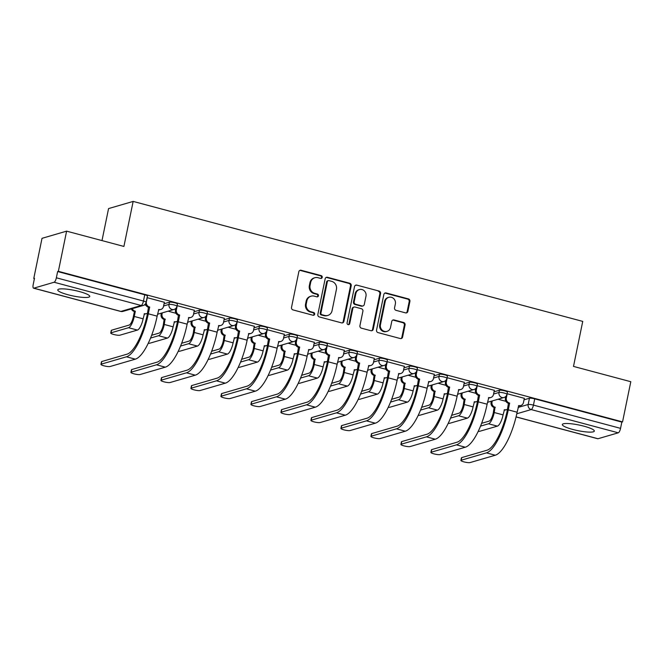 <?xml version="1.0" encoding="UTF-8"?>
<svg xmlns="http://www.w3.org/2000/svg" width="664" height="664" viewBox="0 0 664 664"><rect width="100%" height="100%" fill="white"/><g stroke="black" fill="none" stroke-linecap="round" stroke-linejoin="round"><path stroke-width="1" d="M322.223 277.361A1.436 1.345 73.7 0 0 321.185 275.626L301.132 270.273A2.058 1.917 73.7 0 0 298.833 271.75L291.513 307.424A2.058 1.917 73.7 0 0 292.99 309.905L313.043 315.259A1.436 1.345 73.7 0 0 314.653 314.23A1.436 1.345 73.7 0 0 313.615 312.487L311.018 311.798A6.574 6.142 73.7 0 1 306.287 303.838L306.892 300.867A6.574 6.142 73.7 0 1 311.092 296.169A6.574 6.142 73.7 0 1 314.238 296.136L316.828 296.833A1.436 1.345 73.7 0 0 318.438 295.795A1.436 1.345 73.7 0 0 317.4 294.052L314.802 293.363A6.574 6.142 73.7 0 1 310.063 285.412L310.677 282.432A6.574 6.142 73.7 0 1 314.877 277.735A6.574 6.142 73.7 0 1 318.014 277.71L320.612 278.399A1.436 1.345 73.7 0 0 322.223 277.361M320.928 278.44A1.436 1.345 73.7 0 0 320.463 275.834L300.41 270.48A2.058 1.917 73.7 0 0 299.796 270.422M313.358 315.309A1.436 1.345 73.7 0 0 312.902 312.694L310.304 312.005L311.018 311.798M317.143 296.874A1.436 1.345 73.7 0 0 316.686 294.268L314.089 293.571L314.802 293.363M79.348 291.537A16.334 2.872 -168.4 0 0 57.76 289.886A16.334 2.872 -168.4 0 0 68.168 294.799A16.334 2.872 -168.4 0 0 89.756 296.451A16.334 2.872 -168.4 0 0 79.348 291.537M583.93 426.18A16.334 2.872 -168.4 0 0 562.342 424.528A16.334 2.872 -168.4 0 0 572.741 429.442A16.334 2.872 -168.4 0 0 594.33 431.102A16.334 2.872 -168.4 0 0 583.93 426.18M405.563 312.877A2.058 1.917 73.7 0 0 407.862 311.399L409.912 301.39A2.058 1.917 73.7 0 0 408.435 298.908L386.157 292.965A2.058 1.917 73.7 0 0 383.867 294.442L376.546 330.116A2.058 1.917 73.7 0 0 378.023 332.598L400.292 338.54A2.058 1.917 73.7 0 0 402.591 337.063L405.073 324.978A2.058 1.917 73.7 0 0 403.587 322.488L394.059 319.948A2.058 1.917 73.7 0 0 391.768 321.426L390.532 327.418A5.495 5.138 73.7 0 1 387.021 331.353A5.495 5.138 73.7 0 1 380.439 324.729L385.261 301.24A5.495 5.138 73.7 0 1 388.764 297.314A5.495 5.138 73.7 0 1 395.354 303.938L394.549 307.847A2.058 1.917 73.7 0 0 396.034 310.337L405.563 312.877M54.099 282.25L33.806 288.168A4.191 1.303 -75.1 0 1 33.557 288.176A4.191 1.303 -75.1 0 1 33.2 284.549L34.486 278.291L33.764 278.498L42.015 238.326L66.608 231.147L123.911 246.444L133.157 201.416L582.735 321.393L573.497 366.412L630.8 381.709L622.55 421.889L58.366 271.327L57.644 271.534L56.357 277.801L143.465 301.041A4.191 0.739 11.6 0 1 146.138 302.303L147.425 296.044A4.191 0.739 11.6 0 0 144.752 294.783L143.465 301.041A4.191 1.303 -75.1 0 1 141.208 305.498L54.099 282.25A4.191 1.303 -75.1 0 0 56.357 277.801M66.608 231.147L58.366 271.327M351.214 285.727A2.058 1.917 73.7 0 0 349.729 283.246L327.46 277.303A2.058 1.917 73.7 0 0 325.161 278.78L317.84 314.454A2.058 1.917 73.7 0 0 319.326 316.935L341.595 322.878A2.058 1.917 73.7 0 0 343.886 321.401L351.214 285.727L350.492 285.935A2.058 1.917 73.7 0 0 349.015 283.453L326.738 277.51A2.058 1.917 73.7 0 0 326.132 277.452M356.809 285.13L379.078 291.073A2.058 1.917 73.7 0 1 380.563 293.563L373.243 329.236A2.058 1.917 73.7 0 1 370.944 330.713L361.415 328.165A2.058 1.917 73.7 0 1 359.929 325.684L362.901 311.217A2.058 1.917 73.7 0 0 361.423 308.727L355.099 307.042A2.058 1.917 73.7 0 0 352.808 308.519L349.712 323.584A1.436 1.345 73.7 0 1 348.791 324.613A1.436 1.345 73.7 0 1 347.073 322.878L354.518 286.607A2.058 1.917 73.7 0 1 356.809 285.13L379.078 291.073M524.02 399.819L529.449 398.242L528.162 404.5A4.191 0.739 11.6 0 1 533.441 405.106L620.549 428.355A4.191 1.303 104.9 0 1 618.284 432.812L597.998 438.73A4.191 1.303 104.9 0 1 597.741 438.738L516.053 416.934M33.764 278.498L34.404 278.673M101.99 240.592L108.564 208.587L133.157 201.416M622.55 421.889L621.836 422.096L620.549 428.355M164.357 302.278L147.093 297.646M194.353 310.279L177.089 305.647M224.349 318.288L207.085 313.657M254.345 326.29L237.089 321.658M284.35 334.299L267.086 329.668M314.346 342.3L297.082 337.669M344.342 350.31L327.078 345.678M374.338 358.311L357.074 353.68M404.334 366.32L387.079 361.689M434.339 374.322L417.075 369.69M464.335 382.323L447.071 377.7M494.331 390.332L477.067 385.701M524.328 398.334L507.064 393.702M494.024 391.818L499.452 390.233L498.996 392.457A4.191 0.739 11.6 0 1 503.636 392.905A4.191 0.739 11.6 0 1 506.939 394.325L507.396 392.1A4.191 0.739 -168.4 0 0 504.092 390.689A4.191 0.739 -168.4 0 0 499.452 390.233M464.028 383.809L469.448 382.232L468.991 384.448A4.191 0.739 11.6 0 1 473.639 384.904A4.191 0.739 11.6 0 1 476.943 386.323L477.399 384.099A4.191 0.739 -168.4 0 0 474.096 382.68A4.191 0.739 -168.4 0 0 469.448 382.232M434.032 375.807L439.452 374.222L438.995 376.447A4.191 0.739 11.6 0 1 443.643 376.895A4.191 0.739 11.6 0 1 446.947 378.314L447.403 376.098A4.191 0.739 -168.4 0 0 444.1 374.679A4.191 0.739 -168.4 0 0 439.452 374.222M404.036 367.798L409.456 366.221L408.999 368.445A4.191 0.739 11.6 0 1 413.647 368.893A4.191 0.739 11.6 0 1 416.95 370.313L417.399 368.088A4.191 0.739 -168.4 0 0 414.104 366.669A4.191 0.739 -168.4 0 0 409.456 366.221M374.031 359.797L379.459 358.22L379.003 360.436A4.191 0.739 11.6 0 1 383.651 360.884A4.191 0.739 11.6 0 1 386.946 362.303L387.402 360.087A4.191 0.739 -168.4 0 0 384.107 358.668A4.191 0.739 -168.4 0 0 379.459 358.22M344.035 351.796L349.463 350.21L349.007 352.435A4.191 0.739 11.6 0 1 353.646 352.883A4.191 0.739 11.6 0 1 356.95 354.302L357.406 352.078A4.191 0.739 -168.4 0 0 354.103 350.658A4.191 0.739 -168.4 0 0 349.463 350.21M314.039 343.786L319.459 342.209L319.002 344.425A4.191 0.739 11.6 0 1 323.65 344.873A4.191 0.739 11.6 0 1 326.954 346.293L327.41 344.077A4.191 0.739 -168.4 0 0 324.107 342.657A4.191 0.739 -168.4 0 0 319.459 342.209M284.043 335.785L289.462 334.199L289.006 336.424A4.191 0.739 11.6 0 1 293.654 336.872A4.191 0.739 11.6 0 1 296.957 338.291L297.414 336.067A4.191 0.739 -168.4 0 0 294.111 334.648A4.191 0.739 -168.4 0 0 289.462 334.199M254.046 327.775L259.466 326.198L259.01 328.414A4.191 0.739 11.6 0 1 263.658 328.863A4.191 0.739 11.6 0 1 266.961 330.282L267.409 328.066A4.191 0.739 -168.4 0 0 264.114 326.647A4.191 0.739 -168.4 0 0 259.466 326.198M224.042 319.774L229.47 318.189L229.014 320.413A4.191 0.739 11.6 0 1 233.662 320.861A4.191 0.739 11.6 0 1 236.957 322.281L237.413 320.056A4.191 0.739 -168.4 0 0 234.118 318.637A4.191 0.739 -168.4 0 0 229.47 318.189M194.046 311.765L199.474 310.188L199.017 312.404A4.191 0.739 11.6 0 1 203.657 312.86A4.191 0.739 11.6 0 1 206.96 314.271L207.417 312.055A4.191 0.739 -168.4 0 0 204.114 310.636A4.191 0.739 -168.4 0 0 199.474 310.188M164.049 303.763L169.469 302.178L169.013 304.402A4.191 0.739 11.6 0 1 173.661 304.851A4.191 0.739 11.6 0 1 176.964 306.27L177.421 304.046A4.191 0.739 -168.4 0 0 174.117 302.626A4.191 0.739 -168.4 0 0 169.469 302.178M145.964 305.282L144.462 304.876M621.836 422.096L534.727 398.848A4.191 0.739 -168.4 0 0 529.449 398.242M57.644 271.534L144.752 294.783M175.96 313.284L168.092 311.184M205.964 321.285L198.088 319.185M235.961 329.294L228.084 327.194M265.957 337.295L258.08 335.195M295.953 345.305L288.076 343.205M325.949 353.306L318.081 351.206M355.954 361.316L348.077 359.216M385.95 369.317L378.073 367.217M415.946 377.326L408.069 375.218M445.942 385.327L438.066 383.228M475.939 393.337L468.07 391.229M505.943 401.338L498.066 399.238M314.877 277.735L314.155 277.942A6.574 6.142 73.7 0 0 309.955 282.648L310.677 282.432M314.089 293.571A6.574 6.142 73.7 0 1 309.349 285.62L309.955 282.648M311.092 296.169L310.378 296.376A6.574 6.142 73.7 0 0 306.179 301.074L306.892 300.867M310.304 312.005A6.574 6.142 73.7 0 1 305.564 304.046L306.179 301.074M342.209 322.936A2.058 1.917 73.7 0 0 343.172 321.608L350.492 285.935M328.962 280.631A1.436 1.345 73.7 0 0 327.36 281.661L320.928 312.976A1.436 1.345 73.7 0 0 321.965 314.711L324.704 315.442A6.574 6.142 73.7 0 0 327.85 315.417A6.574 6.142 73.7 0 0 332.05 310.719L336.44 289.313A6.574 6.142 73.7 0 0 331.701 281.362L328.962 280.631M328.282 280.631L327.559 280.847A1.436 1.345 73.7 0 0 326.647 281.868L327.36 281.661M327.85 315.417L327.128 315.624A6.574 6.142 73.7 0 1 323.99 315.657L321.252 314.927A1.436 1.345 73.7 0 1 320.214 313.184L326.647 281.868M371.558 330.772A2.058 1.917 73.7 0 0 372.521 329.444L379.849 293.77A2.058 1.917 73.7 0 0 378.364 291.28M354.119 307.05L353.397 307.258A2.058 1.917 73.7 0 0 352.086 308.727L348.998 323.791L349.712 323.584M348.417 324.663A1.436 1.345 73.7 0 0 348.998 323.791M365.98 296.202A5.495 5.138 73.7 0 0 359.398 289.579A5.495 5.138 73.7 0 0 355.887 293.505L354.186 301.78A2.058 1.917 73.7 0 0 355.672 304.27L361.988 305.955A2.058 1.917 73.7 0 0 364.287 304.477L365.98 296.202M359.398 289.579L358.676 289.786A5.495 5.138 73.7 0 0 355.165 293.72L355.887 293.505M362.976 305.946L362.253 306.154A2.058 1.917 73.7 0 1 361.274 306.162L354.949 304.477A2.058 1.917 73.7 0 1 353.472 301.987L355.165 293.72M356.095 285.337A2.058 1.917 73.7 0 0 355.481 285.279M388.764 297.314L388.05 297.522A5.495 5.138 73.7 0 0 384.539 301.448L385.261 301.24M387.021 331.353L386.307 331.56A5.495 5.138 73.7 0 1 379.717 324.937L384.539 301.448M400.907 338.599A2.058 1.917 73.7 0 0 401.869 337.279L404.351 325.186A2.058 1.917 73.7 0 0 402.874 322.704L393.345 320.156A2.058 1.917 73.7 0 0 392.731 320.098M406.177 312.935A2.058 1.917 73.7 0 0 407.14 311.607L409.198 301.605A2.058 1.917 73.7 0 0 407.713 299.115L385.444 293.173A2.058 1.917 73.7 0 0 384.829 293.114M110.73 333.046L111.27 330.415A4.814 0.847 11.6 0 1 111.56 330.207L129.09 325.094A7.852 2.44 -75.1 0 0 133.339 316.736L134.418 311.491L135.348 311.217L134.269 316.462A10.574 3.287 104.9 0 1 128.559 327.717L111.021 332.83A4.814 0.847 -168.4 0 0 110.73 333.046A4.814 0.847 -168.4 0 0 114.523 334.673A4.814 0.847 -168.4 0 0 119.869 335.195L137.398 330.083A10.574 3.287 104.9 0 0 143.117 318.828L144.478 313.657A4.191 3.909 73.7 0 0 147.566 313.118M134.418 311.491L134.128 311.408A4.191 3.909 -106.3 0 1 131.364 308.934M132.294 308.66A4.191 3.909 73.7 0 0 135.058 311.142L135.348 311.217M146.478 313.632L145.549 313.906A4.191 3.909 -106.3 0 1 144.096 314.031M101.218 364.162A4.814 0.847 -168.4 0 0 100.928 364.378A4.814 0.847 -168.4 0 0 104.721 366.005A4.814 0.847 -168.4 0 0 110.066 366.52L135.307 359.166L126.459 356.8L101.218 364.162L101.758 361.54L126.998 354.178A37.69 11.703 -75.1 0 0 147.367 314.072L148.47 307.233A4.191 3.909 -106.3 0 1 145.441 303.896M100.928 364.378L101.468 361.747A4.814 0.847 11.6 0 1 101.758 361.54M148.753 307.308L149.69 307.034L148.296 313.798A40.404 12.55 104.9 0 1 126.459 356.8M147.259 297.613L146.379 301.896A4.191 3.909 73.7 0 0 149.4 306.959L149.69 307.034M135.307 359.166A40.404 12.55 104.9 0 0 157.144 316.155L158.82 309.474A4.191 3.909 73.7 0 0 160.821 309.457L159.891 309.723A4.191 3.909 -106.3 0 1 158.439 309.847M160.821 309.457A4.191 3.909 73.7 0 0 163.493 306.461L164.373 302.178M148.238 343.263A4.814 0.847 -168.4 0 0 149.865 343.197L167.394 338.084A10.574 3.287 104.9 0 0 173.113 326.829L174.483 321.658A4.191 3.909 73.7 0 0 177.562 321.119M151.641 335.27L159.094 333.096A7.852 2.44 -75.1 0 0 163.336 324.746L164.124 319.417A4.191 3.909 -106.3 0 1 161.103 314.354L162.041 314.08A4.191 3.909 73.7 0 0 165.054 319.143L164.265 324.472A10.574 3.287 104.9 0 1 158.555 335.727L150.545 338.059M164.415 319.492L165.344 319.218M162.29 312.877L162.041 314.08M176.483 321.642L175.545 321.916A4.191 3.909 -106.3 0 1 174.101 322.032M161.352 313.142L161.103 314.354M178.234 351.273A4.814 0.847 -168.4 0 0 179.861 351.198L197.399 346.085A10.574 3.287 104.9 0 0 203.109 334.839L204.479 329.668A4.191 3.909 73.7 0 0 207.558 329.128M181.637 343.28L189.091 341.105A7.852 2.44 -75.1 0 0 193.332 332.747L194.12 327.418A4.191 3.909 -106.3 0 1 191.107 322.355L192.037 322.082A4.191 3.909 73.7 0 0 195.05 327.153L194.262 332.473A10.574 3.287 104.9 0 1 188.551 343.728L180.542 346.06M194.411 327.501L195.34 327.227M192.286 320.878L192.037 322.082M206.479 329.643L205.549 329.917A4.191 3.909 -106.3 0 1 204.097 330.041M191.357 321.152L191.107 322.355M131.223 372.164A4.814 0.847 -168.4 0 0 130.924 372.379A4.814 0.847 -168.4 0 0 134.717 374.015A4.814 0.847 -168.4 0 0 140.062 374.529L165.303 367.167L156.455 364.81L131.223 372.164L131.754 369.541L156.994 362.179A37.69 11.703 -75.1 0 0 177.363 322.073L178.467 315.234A4.191 3.909 -106.3 0 1 175.445 310.171L175.811 308.403M130.924 372.379L131.464 369.757A4.814 0.847 11.6 0 1 131.754 369.541M178.757 315.309L179.687 315.043L178.301 321.799A40.404 12.55 104.9 0 1 156.455 364.81M177.255 305.623L176.383 309.897A4.191 3.909 73.7 0 0 179.396 314.96L179.687 315.043M165.303 367.167A40.404 12.55 104.9 0 0 187.14 324.165L188.817 317.475A4.191 3.909 73.7 0 0 190.817 317.458L189.887 317.732A4.191 3.909 -106.3 0 1 188.435 317.857M190.817 317.458A4.191 3.909 73.7 0 0 193.498 314.462L194.369 310.188M161.219 380.173A4.814 0.847 -168.4 0 0 160.92 380.381A4.814 0.847 -168.4 0 0 164.722 382.016A4.814 0.847 -168.4 0 0 170.067 382.53L195.299 375.168L186.459 372.811L161.219 380.173L161.759 377.55L186.999 370.188A37.69 11.703 -75.1 0 0 207.359 330.083L208.463 323.235A4.191 3.909 -106.3 0 1 205.442 318.172L205.807 316.404M160.92 380.381L161.46 377.758A4.814 0.847 11.6 0 1 161.759 377.55M208.753 323.318L209.683 323.044L208.297 329.809A40.404 12.55 104.9 0 1 186.459 372.811M207.259 313.624L206.38 317.907A4.191 3.909 73.7 0 0 209.392 322.97L209.683 323.044M195.299 375.168A40.404 12.55 104.9 0 0 217.136 332.166L218.813 325.484A4.191 3.909 73.7 0 0 220.821 325.46L219.884 325.733A4.191 3.909 -106.3 0 1 218.439 325.858M220.821 325.46A4.191 3.909 73.7 0 0 223.494 322.472L224.374 318.189M208.239 359.274A4.814 0.847 -168.4 0 0 209.865 359.207L227.395 354.095A10.574 3.287 104.9 0 0 233.106 342.84L234.475 337.669A4.191 3.909 73.7 0 0 237.554 337.129M211.633 351.281L219.087 349.106A7.852 2.44 -75.1 0 0 223.328 340.757L224.117 335.428A4.191 3.909 -106.3 0 1 221.104 330.365L222.033 330.091A4.191 3.909 73.7 0 0 225.054 335.154L224.266 340.483A10.574 3.287 104.9 0 1 218.547 351.737L210.538 354.07M224.407 335.503L225.337 335.229M222.282 328.887L222.033 330.091M236.475 337.652L235.546 337.926A4.191 3.909 -106.3 0 1 234.093 338.042M221.353 329.153L221.104 330.365M238.235 367.283A4.814 0.847 -168.4 0 0 239.862 367.209L257.391 362.096A10.574 3.287 104.9 0 0 263.11 350.849L264.471 345.67A4.191 3.909 73.7 0 0 267.55 345.139M241.63 359.29L249.083 357.116A7.852 2.44 -75.1 0 0 253.324 348.758L254.121 343.429A4.191 3.909 -106.3 0 1 251.1 338.366L252.029 338.092A4.191 3.909 73.7 0 0 255.051 343.163L254.262 348.484A10.574 3.287 104.9 0 1 248.543 359.739L240.542 362.071M254.403 343.512L255.341 343.238M252.278 336.889L252.029 338.092M266.471 345.653L265.542 345.927A4.191 3.909 -106.3 0 1 264.089 346.052M251.349 337.163L251.1 338.366M268.231 375.284A4.814 0.847 -168.4 0 0 269.858 375.218L287.387 370.105A10.574 3.287 104.9 0 0 293.106 358.851L294.467 353.68A4.191 3.909 73.7 0 0 297.555 353.14M271.634 367.292L279.079 365.117A7.852 2.44 -75.1 0 0 283.329 356.759L284.117 351.439A4.191 3.909 -106.3 0 1 281.096 346.376L282.034 346.102A4.191 3.909 73.7 0 0 285.047 351.165L284.258 356.493A10.574 3.287 104.9 0 1 278.548 367.74L270.538 370.08M284.408 351.513L285.337 351.239M282.275 344.89L282.034 346.102M296.468 353.663L295.538 353.929A4.191 3.909 -106.3 0 1 294.086 354.053M281.345 345.164L281.096 346.376M191.215 388.174A4.814 0.847 -168.4 0 0 190.925 388.39A4.814 0.847 -168.4 0 0 194.718 390.017A4.814 0.847 -168.4 0 0 200.063 390.54L225.303 383.178L216.456 380.821L191.215 388.174L191.755 385.552L216.995 378.189A37.69 11.703 -75.1 0 0 237.363 338.084L238.459 331.245A4.191 3.909 -106.3 0 1 235.446 326.182L235.803 324.414M190.925 388.39L191.456 385.767A4.814 0.847 11.6 0 1 191.755 385.552M238.749 331.319L239.679 331.046L238.293 337.81A40.404 12.55 104.9 0 1 216.456 380.821M237.256 321.633L236.376 325.908A4.191 3.909 73.7 0 0 239.389 330.971L239.679 331.046M225.303 383.178A40.404 12.55 104.9 0 0 247.141 340.175L248.817 333.486A4.191 3.909 73.7 0 0 250.818 333.469L249.888 333.743A4.191 3.909 -106.3 0 1 248.436 333.859M250.818 333.469A4.191 3.909 73.7 0 0 253.49 330.473L254.37 326.198M221.212 396.184A4.814 0.847 -168.4 0 0 220.921 396.391A4.814 0.847 -168.4 0 0 224.714 398.026A4.814 0.847 -168.4 0 0 230.059 398.541L255.3 391.179L246.452 388.822L221.212 396.184L221.751 393.561L246.991 386.199A37.69 11.703 -75.1 0 0 267.36 346.093L268.455 339.246A4.191 3.909 -106.3 0 1 265.442 334.183L265.808 332.415M220.921 396.391L221.461 393.769A4.814 0.847 11.6 0 1 221.751 393.561M268.746 339.329L269.675 339.055L268.289 345.819A40.404 12.55 104.9 0 1 246.452 388.822M267.252 329.634L266.372 333.909A4.191 3.909 73.7 0 0 269.393 338.98L269.675 339.055M255.3 391.179A40.404 12.55 104.9 0 0 277.137 348.177L278.814 341.495A4.191 3.909 73.7 0 0 280.814 341.47L279.884 341.744A4.191 3.909 -106.3 0 1 278.432 341.869M280.814 341.47A4.191 3.909 73.7 0 0 283.486 338.482L284.366 334.199M251.208 404.185A4.814 0.847 -168.4 0 0 250.917 404.401A4.814 0.847 -168.4 0 0 254.71 406.028A4.814 0.847 -168.4 0 0 260.056 406.551L285.296 399.188L276.448 396.823L251.208 404.185L251.747 401.562L276.988 394.2A37.69 11.703 -75.1 0 0 297.356 354.095L298.46 347.255A4.191 3.909 -106.3 0 1 295.438 342.192L295.804 340.424M250.917 404.401L251.457 401.778A4.814 0.847 11.6 0 1 251.747 401.562M298.742 347.33L299.68 347.056L298.285 353.821A40.404 12.55 104.9 0 1 276.448 396.823M297.248 337.644L296.368 341.918A4.191 3.909 73.7 0 0 299.389 346.981L299.68 347.056M285.296 399.188A40.404 12.55 104.9 0 0 307.133 356.186L308.81 349.496A4.191 3.909 73.7 0 0 310.81 349.48L309.88 349.754A4.191 3.909 -106.3 0 1 308.428 349.87M310.81 349.48A4.191 3.909 73.7 0 0 313.483 346.483L314.363 342.209M298.227 383.294A4.814 0.847 -168.4 0 0 299.854 383.219L317.384 378.106A10.574 3.287 104.9 0 0 323.102 366.86L324.472 361.681A4.191 3.909 73.7 0 0 327.551 361.15M301.63 375.301L309.084 373.126A7.852 2.44 -75.1 0 0 313.325 364.768L314.113 359.44A4.191 3.909 -106.3 0 1 311.092 354.377L312.03 354.103A4.191 3.909 73.7 0 0 315.043 359.166L314.255 364.494A10.574 3.287 104.9 0 1 308.544 375.749L300.535 378.082M314.404 359.514L315.334 359.249M312.279 352.899L312.03 354.103M326.472 361.664L325.534 361.938A4.191 3.909 -106.3 0 1 324.09 362.063M311.341 353.173L311.092 354.377M281.212 412.195A4.814 0.847 -168.4 0 0 280.913 412.402A4.814 0.847 -168.4 0 0 284.707 414.037A4.814 0.847 -168.4 0 0 290.052 414.552L315.292 407.19L306.444 404.832L281.212 412.195L281.743 409.572L306.984 402.21A37.69 11.703 -75.1 0 0 327.352 362.104L328.456 355.257A4.191 3.909 -106.3 0 1 325.435 350.194L325.8 348.426M280.913 412.402L281.453 409.779A4.814 0.847 11.6 0 1 281.743 409.572M328.746 355.34L329.676 355.066L328.29 361.83A40.404 12.55 104.9 0 1 306.444 404.832M327.244 345.645L326.373 349.92A4.191 3.909 73.7 0 0 329.385 354.991L329.676 355.066M315.292 407.19A40.404 12.55 104.9 0 0 337.129 364.187L338.806 357.498A4.191 3.909 73.7 0 0 340.806 357.481L339.877 357.755A4.191 3.909 -106.3 0 1 338.424 357.879M340.806 357.481A4.191 3.909 73.7 0 0 343.487 354.493L344.359 350.21M328.224 391.295A4.814 0.847 -168.4 0 0 329.85 391.229L347.388 386.116A10.574 3.287 104.9 0 0 353.099 374.861L354.468 369.69A4.191 3.909 73.7 0 0 357.547 369.151M331.627 383.302L339.08 381.128A7.852 2.44 -75.1 0 0 343.321 372.77L344.11 367.449A4.191 3.909 -106.3 0 1 341.097 362.378L342.026 362.112A4.191 3.909 73.7 0 0 345.039 367.175L344.251 372.504A10.574 3.287 104.9 0 1 338.54 383.75L330.531 386.091M344.4 367.524L345.33 367.25M342.275 360.901L342.026 362.112M356.468 369.674L355.539 369.939A4.191 3.909 -106.3 0 1 354.086 370.064M341.346 361.174L341.097 362.378M311.208 420.196A4.814 0.847 -168.4 0 0 310.91 420.412A4.814 0.847 -168.4 0 0 314.711 422.038A4.814 0.847 -168.4 0 0 320.056 422.561L345.288 415.199L336.449 412.834L311.208 420.196L311.748 417.573L336.988 410.211A37.69 11.703 -75.1 0 0 357.348 370.105L358.452 363.266A4.191 3.909 -106.3 0 1 355.431 358.203L355.796 356.435M310.91 420.412L311.449 417.781A4.814 0.847 11.6 0 1 311.748 417.573M358.743 363.341L359.672 363.067L358.286 369.831A40.404 12.55 104.9 0 1 336.449 412.834M357.249 353.646L356.369 357.929A4.191 3.909 73.7 0 0 359.382 362.992L359.672 363.067M345.288 415.199A40.404 12.55 104.9 0 0 367.126 372.197L368.802 365.507A4.191 3.909 73.7 0 0 370.811 365.49L369.873 365.764A4.191 3.909 -106.3 0 1 368.429 365.881M370.811 365.49A4.191 3.909 73.7 0 0 373.483 362.494L374.363 358.22M358.22 399.305A4.814 0.847 -168.4 0 0 359.855 399.23L377.384 394.117A10.574 3.287 104.9 0 0 383.095 382.862L384.464 377.692A4.191 3.909 73.7 0 0 387.544 377.16M361.623 391.303L369.076 389.137A7.852 2.44 -75.1 0 0 373.317 380.779L374.106 375.45A4.191 3.909 -106.3 0 1 371.093 370.387L372.023 370.114A4.191 3.909 73.7 0 0 375.044 375.177L374.255 380.505A10.574 3.287 104.9 0 1 368.537 391.76L360.527 394.092M374.396 375.525L375.326 375.26M372.272 368.91L372.023 370.114M386.465 377.675L385.535 377.949A4.191 3.909 -106.3 0 1 384.082 378.073M371.342 369.184L371.093 370.387M341.205 428.205A4.814 0.847 -168.4 0 0 340.914 428.413A4.814 0.847 -168.4 0 0 344.707 430.048A4.814 0.847 -168.4 0 0 350.053 430.562L375.293 423.2L366.445 420.843L341.205 428.205L341.744 425.574L366.984 418.22A37.69 11.703 -75.1 0 0 387.353 378.106L388.448 371.267A4.191 3.909 -106.3 0 1 385.435 366.204L385.792 364.436M340.914 428.413L341.445 425.79A4.814 0.847 11.6 0 1 341.744 425.574M388.739 371.35L389.668 371.076L388.282 377.841A40.404 12.55 104.9 0 1 366.445 420.843M387.245 361.656L386.365 365.93A4.191 3.909 73.7 0 0 389.378 370.993L389.668 371.076M375.293 423.2A40.404 12.55 104.9 0 0 397.13 380.198L398.807 373.508A4.191 3.909 73.7 0 0 400.807 373.492L399.877 373.766A4.191 3.909 -106.3 0 1 398.425 373.89M400.807 373.492A4.191 3.909 73.7 0 0 403.48 370.504L404.359 366.221M388.224 407.306A4.814 0.847 -168.4 0 0 389.851 407.239L407.381 402.127A10.574 3.287 104.9 0 0 413.099 390.872L414.461 385.701A4.191 3.909 73.7 0 0 417.54 385.161M391.619 399.313L399.072 397.138A7.852 2.44 -75.1 0 0 403.314 388.78L404.11 383.46A4.191 3.909 -106.3 0 1 401.089 378.389L402.019 378.123A4.191 3.909 73.7 0 0 405.04 383.186L404.251 388.515A10.574 3.287 104.9 0 1 398.533 399.761L390.532 402.102M404.393 383.535L405.33 383.261M402.268 376.911L402.019 378.123M416.461 385.684L415.531 385.95A4.191 3.909 -106.3 0 1 414.079 386.074M401.338 377.185L401.089 378.389M371.201 436.206A4.814 0.847 -168.4 0 0 370.91 436.422A4.814 0.847 -168.4 0 0 374.703 438.049A4.814 0.847 -168.4 0 0 380.049 438.572L405.289 431.21L396.441 428.844L371.201 436.206L371.74 433.584L396.981 426.222A37.69 11.703 -75.1 0 0 417.349 386.116L418.444 379.277A4.191 3.909 -106.3 0 1 415.432 374.214L415.797 372.438M370.91 436.422L371.45 433.791A4.814 0.847 11.6 0 1 371.74 433.584M418.735 379.351L419.665 379.078L418.278 385.842A40.404 12.55 104.9 0 1 396.441 428.844M417.241 369.657L416.361 373.94A4.191 3.909 73.7 0 0 419.382 379.003L419.665 379.078M405.289 431.21A40.404 12.55 104.9 0 0 427.126 388.208L428.803 381.518A4.191 3.909 73.7 0 0 430.803 381.501L429.874 381.767A4.191 3.909 -106.3 0 1 428.421 381.891M430.803 381.501A4.191 3.909 73.7 0 0 433.476 378.505L434.356 374.23M418.22 415.315A4.814 0.847 -168.4 0 0 419.847 415.241L437.377 410.128A10.574 3.287 104.9 0 0 443.096 398.873L444.457 393.702A4.191 3.909 73.7 0 0 447.544 393.163M421.623 407.314L429.069 405.14A7.852 2.44 -75.1 0 0 433.318 396.79L434.107 391.461A4.191 3.909 -106.3 0 1 431.085 386.398L432.023 386.124A4.191 3.909 73.7 0 0 435.036 391.187L434.248 396.516A10.574 3.287 104.9 0 1 428.537 407.771L420.528 410.103M434.397 391.536L435.327 391.27M432.264 384.921L432.023 386.124M446.457 393.686L445.527 393.959A4.191 3.909 -106.3 0 1 444.075 394.084M431.334 385.195L431.085 386.398M401.197 444.216A4.814 0.847 -168.4 0 0 400.907 444.423A4.814 0.847 -168.4 0 0 404.7 446.059A4.814 0.847 -168.4 0 0 410.045 446.573L435.285 439.211L426.437 436.854L401.197 444.216L401.737 441.585L426.977 434.223A37.69 11.703 -75.1 0 0 447.345 394.117L448.449 387.278A4.191 3.909 -106.3 0 1 445.428 382.215L445.793 380.447M400.907 444.423L401.446 441.801A4.814 0.847 11.6 0 1 401.737 441.585M448.731 387.353L449.669 387.087L448.275 393.852A40.404 12.55 104.9 0 1 426.437 436.854M447.237 377.667L446.357 381.941A4.191 3.909 73.7 0 0 449.379 387.004L449.669 387.087M435.285 439.211A40.404 12.55 104.9 0 0 457.123 396.209L458.799 389.519A4.191 3.909 73.7 0 0 460.799 389.502L459.87 389.776A4.191 3.909 -106.3 0 1 458.417 389.901M460.799 389.502A4.191 3.909 73.7 0 0 463.472 386.506L464.352 382.232M448.217 423.317A4.814 0.847 -168.4 0 0 449.843 423.25L467.373 418.137A10.574 3.287 104.9 0 0 473.092 406.883L474.453 401.712A4.191 3.909 73.7 0 0 477.541 401.172M451.62 415.324L459.073 413.149A7.852 2.44 -75.1 0 0 463.314 404.791L464.103 399.462A4.191 3.909 -106.3 0 1 461.082 394.399L462.019 394.134A4.191 3.909 73.7 0 0 465.032 399.197L464.244 404.517A10.574 3.287 104.9 0 1 458.534 415.772L450.524 418.112M464.393 399.545L465.323 399.272M462.269 392.922L462.019 394.134M476.461 401.687L475.524 401.961A4.191 3.909 -106.3 0 1 474.079 402.085M461.331 393.196L461.082 394.399M431.202 452.217A4.814 0.847 -168.4 0 0 430.903 452.433A4.814 0.847 -168.4 0 0 434.696 454.06A4.814 0.847 -168.4 0 0 440.041 454.574L465.281 447.221L456.434 444.855L431.202 452.217L431.733 449.594L456.973 442.232A37.69 11.703 -75.1 0 0 477.341 402.127L478.445 395.287A4.191 3.909 -106.3 0 1 475.424 390.216L475.789 388.448M430.903 452.433L431.442 449.802A4.814 0.847 11.6 0 1 431.733 449.594M478.736 395.362L479.665 395.088L478.279 401.853A40.404 12.55 104.9 0 1 456.434 444.855M477.233 385.668L476.362 389.951A4.191 3.909 73.7 0 0 479.375 395.014L479.665 395.088M465.281 447.221A40.404 12.55 104.9 0 0 487.119 404.21L488.795 397.528A4.191 3.909 73.7 0 0 490.796 397.512L489.866 397.777A4.191 3.909 -106.3 0 1 488.413 397.902M490.796 397.512A4.191 3.909 73.7 0 0 493.476 394.516L494.348 390.233M478.213 431.326A4.814 0.847 -168.4 0 0 479.84 431.251L497.377 426.139A10.574 3.287 104.9 0 0 503.088 414.884L504.457 409.713A4.191 3.909 73.7 0 0 507.537 409.173M481.616 423.325L489.069 421.15A7.852 2.44 -75.1 0 0 493.31 412.8L494.099 407.472A4.191 3.909 -106.3 0 1 491.086 402.409L492.016 402.135A4.191 3.909 73.7 0 0 495.029 407.198L494.24 412.527A10.574 3.287 104.9 0 1 488.53 423.781L480.52 426.114M494.389 407.547L495.319 407.273M492.265 400.931L492.016 402.135M506.458 409.696L505.528 409.97A4.191 3.909 -106.3 0 1 504.076 410.086M491.335 401.197L491.086 402.409M461.198 460.218A4.814 0.847 -168.4 0 0 460.899 460.434A4.814 0.847 -168.4 0 0 464.7 462.069A4.814 0.847 -168.4 0 0 470.037 462.584L495.278 455.222L486.438 452.865L461.198 460.218L461.737 457.596L486.978 450.233A37.69 11.703 -75.1 0 0 507.337 410.128L508.441 403.289A4.191 3.909 -106.3 0 1 505.42 398.226L505.785 396.458M460.899 460.434L461.439 457.811A4.814 0.847 11.6 0 1 461.737 457.596M508.732 403.363L509.661 403.098L508.275 409.854A40.404 12.55 104.9 0 1 486.438 452.865M507.238 393.677L506.358 397.952A4.191 3.909 73.7 0 0 509.371 403.015L509.661 403.098M495.278 455.222A40.404 12.55 104.9 0 0 517.115 412.219L518.791 405.53A4.191 3.909 73.7 0 0 520.8 405.513L519.862 405.787A4.191 3.909 -106.3 0 1 518.418 405.911M520.8 405.513A4.191 3.909 73.7 0 0 523.473 402.517L524.352 398.242M320.463 275.834L321.185 275.626M312.902 312.694L313.615 312.487M316.686 294.268L317.4 294.052M518.103 407.43L528.162 404.5A4.191 3.909 -106.3 0 0 531.175 409.563L516.791 413.763M516.069 416.868L597.998 438.73M618.284 432.812L531.175 409.563A4.191 1.303 -75.1 0 0 533.441 405.106L534.727 398.848M33.806 288.168L120.914 311.416L141.208 305.498A4.191 3.909 73.7 0 0 143.208 305.481A4.191 4.191 0 0 0 146.138 302.303M493.568 394.034L498.996 392.457A4.191 3.909 -106.3 0 0 504.009 397.504A4.191 4.191 0 0 0 506.939 394.325M463.572 386.033L468.991 384.448A4.191 3.909 -106.3 0 0 474.013 389.494A4.191 4.191 0 0 0 476.943 386.323M433.575 378.032L438.995 376.447A4.191 3.909 -106.3 0 0 444.017 381.493A4.191 4.191 0 0 0 446.947 378.314M403.579 370.022L408.999 368.445A4.191 3.909 -106.3 0 0 414.021 373.492A4.191 4.191 0 0 0 416.95 370.313M373.583 362.021L379.003 360.436A4.191 3.909 -106.3 0 0 384.016 365.482A4.191 4.191 0 0 0 386.946 362.303M343.578 354.012L349.007 352.435A4.191 3.909 -106.3 0 0 354.02 357.481A4.191 4.191 0 0 0 356.95 354.302M313.582 346.01L319.002 344.425A4.191 3.909 -106.3 0 0 324.024 349.471A4.191 4.191 0 0 0 326.954 346.293M283.586 338.001L289.006 336.424A4.191 3.909 -106.3 0 0 294.027 341.47A4.191 4.191 0 0 0 296.957 338.291M253.59 330L259.01 328.414A4.191 3.909 -106.3 0 0 264.031 333.461A4.191 4.191 0 0 0 266.961 330.282M223.594 321.99L229.014 320.413A4.191 3.909 -106.3 0 0 234.027 325.46A4.191 4.191 0 0 0 236.957 322.281M193.589 313.989L199.017 312.404A4.191 3.909 -106.3 0 0 204.031 317.45A4.191 4.191 0 0 0 206.96 314.271M163.593 305.979L169.013 304.402A4.191 3.909 -106.3 0 0 174.034 309.449A4.191 4.191 0 0 0 176.964 306.27M122.915 311.399A4.191 3.909 73.7 0 1 120.914 311.416A4.191 1.303 104.9 0 1 120.665 311.424A4.191 4.191 0 0 0 122.915 311.399L143.208 305.481M309.349 285.62L310.063 285.412M305.564 304.046L306.287 303.838M300.41 270.48L301.132 270.273M343.172 321.608L343.886 321.401M326.738 277.51L327.46 277.303M349.015 283.453L349.729 283.246M320.214 313.184L320.928 312.976M321.252 314.927L321.965 314.711M323.99 315.657L324.704 315.442M379.849 293.77L380.563 293.563M372.521 329.444L373.243 329.236M352.086 308.727L352.808 308.519M353.472 301.987L354.186 301.78M354.949 304.477L355.672 304.27M361.274 306.162L361.988 305.955M379.717 324.937L380.439 324.729M393.345 320.156L394.059 319.948M402.874 322.704L403.587 322.488M404.351 325.186L405.073 324.978M401.869 337.279L402.591 337.063M385.444 293.173L386.157 292.965M407.713 299.115L408.435 298.908M409.198 301.605L409.912 301.39M407.14 311.607L407.862 311.399M111.56 330.207L111.021 332.83M134.128 311.408L135.058 311.142M134.269 316.462L143.117 318.828M128.559 327.717L137.398 330.083M149.4 306.959L148.47 307.233M157.144 316.155L148.296 313.798M164.124 319.417L165.054 319.143M164.265 324.472L173.113 326.829M158.555 335.727L167.394 338.084M194.12 327.418L195.05 327.153M194.262 332.473L203.109 334.839M188.551 343.728L197.399 346.085M179.396 314.96L178.467 315.234M187.14 324.165L178.301 321.799M176.383 309.897L175.445 310.171M209.392 322.97L208.463 323.235M217.136 332.166L208.297 329.809M206.38 317.907L205.442 318.172M224.117 335.428L225.054 335.154M224.266 340.483L233.106 342.84M218.547 351.737L227.395 354.095M254.121 343.429L255.051 343.163M254.262 348.484L263.11 350.849M248.543 359.739L257.391 362.096M284.117 351.439L285.047 351.165M284.258 356.493L293.106 358.851M278.548 367.74L287.387 370.105M239.389 330.971L238.459 331.245M247.141 340.175L238.293 337.81M236.376 325.908L235.446 326.182M269.393 338.98L268.455 339.246M277.137 348.177L268.289 345.819M266.372 333.909L265.442 334.183M299.389 346.981L298.46 347.255M307.133 356.186L298.285 353.821M296.368 341.918L295.438 342.192M314.113 359.44L315.043 359.166M314.255 364.494L323.102 366.86M308.544 375.749L317.384 378.106M329.385 354.991L328.456 355.257M337.129 364.187L328.29 361.83M326.373 349.92L325.435 350.194M344.11 367.449L345.039 367.175M344.251 372.504L353.099 374.861M338.54 383.75L347.388 386.116M359.382 362.992L358.452 363.266M367.126 372.197L358.286 369.831M356.369 357.929L355.431 358.203M374.106 375.45L375.044 375.177M374.255 380.505L383.095 382.862M368.537 391.76L377.384 394.117M389.378 370.993L388.448 371.267M397.13 380.198L388.282 377.841M386.365 365.93L385.435 366.204M404.11 383.46L405.04 383.186M404.251 388.515L413.099 390.872M398.533 399.761L407.381 402.127M419.382 379.003L418.444 379.277M427.126 388.208L418.278 385.842M416.361 373.94L415.432 374.214M434.107 391.461L435.036 391.187M434.248 396.516L443.096 398.873M428.537 407.771L437.377 410.128M449.379 387.004L448.449 387.278M457.123 396.209L448.275 393.852M446.357 381.941L445.428 382.215M464.103 399.462L465.032 399.197M464.244 404.517L473.092 406.883M458.534 415.772L467.373 418.137M479.375 395.014L478.445 395.287M487.119 404.21L478.279 401.853M476.362 389.951L475.424 390.216M494.099 407.472L495.029 407.198M494.24 412.527L503.088 414.884M488.53 423.781L497.377 426.139M509.371 403.015L508.441 403.289M517.115 412.219L508.275 409.854M506.358 397.952L505.42 398.226M174.034 309.449L157.534 314.263M204.031 317.45L187.53 322.264M234.027 325.46L217.526 330.274M264.031 333.461L247.531 338.275M294.027 341.47L277.527 346.276M324.024 349.471L307.523 354.286M354.02 357.481L337.519 362.287M384.016 365.482L367.516 370.296M414.021 373.492L397.52 378.297M444.017 381.493L427.516 386.307M474.013 389.494L457.513 394.308M504.009 397.504L487.509 402.318M33.557 288.176L120.665 311.424"/></g></svg>
